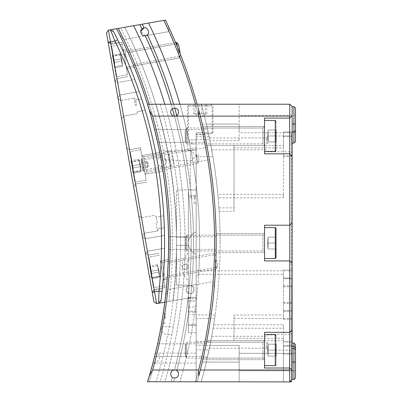 <?xml version="1.0" encoding="UTF-8"?>
<svg xmlns="http://www.w3.org/2000/svg" width="402" height="402" viewBox="0 0 402 402"><rect width="100%" height="100%" fill="white"/><g stroke="black" fill="none" stroke-linecap="round" stroke-linejoin="round"><path stroke-width="0.3" stroke-dasharray="2.01 1.51" d="M203.518 356.514L206.216 343.821L203.518 356.514L154.599 356.514L157.579 343.821L156.132 350.177M206.216 343.821L157.579 343.821L185.885 343.821L185.885 356.514L185.885 343.821L185.211 344.981L185.211 355.353L185.211 344.981L185.211 355.353L185.211 344.981L186.799 342.233L186.799 358.102L186.799 342.233L262.958 342.233L262.958 358.102L262.958 342.233L264.546 340.645L264.546 365.634L264.546 334.695L264.546 368.016L289.777 368.016L289.777 381.9L292.153 379.518L292.153 370.398L289.777 368.016L289.777 260.913L292.153 263.295L292.153 156.192L289.777 153.815L289.777 260.913L264.546 260.913L264.546 225.215L289.777 225.215L264.546 225.215L264.546 260.913L289.777 260.913L264.546 260.913L264.546 225.215L289.777 225.215L292.153 222.834M216.115 249.411L216.115 236.718L216.115 249.411L168.508 249.411L168.508 236.718L168.508 249.411L185.885 249.411L185.885 243.064L185.885 249.411L185.211 248.25L185.211 237.878L185.211 248.25L186.799 250.999L186.799 243.064L186.799 250.999L262.958 250.999L262.958 235.13L262.958 250.999L262.958 235.13L262.958 250.999L264.546 252.587L216.065 252.587L264.546 252.587L262.958 250.999L216.095 250.999L216.155 243.064C216.06 230.783 216.06 230.783 216.155 243.064C216.06 230.783 216.06 230.783 216.155 243.064C216.06 255.345 216.06 255.345 216.155 243.064C216.06 255.345 216.06 255.345 216.155 243.064A515.671 515.671 0 0 0 200.286 116.128L289.777 116.128L289.777 153.815L264.546 153.815L264.546 118.113L289.611 118.113M216.115 236.718L168.508 236.718L185.885 236.718L185.885 243.064L185.885 236.718L185.211 237.878L185.211 243.064L185.211 237.878L186.799 235.13L186.799 243.064L186.799 235.13L262.958 235.13L264.546 233.547L216.065 233.547L264.546 233.547L262.958 235.13L216.095 235.13M206.216 142.308L203.518 129.615L206.216 142.308L157.579 142.308L154.599 129.615L157.579 142.308L185.885 142.308L185.885 135.961L185.885 142.308L185.211 141.147L185.211 130.781L185.211 141.147L186.799 143.896L186.799 135.961L186.799 143.896L262.958 143.896L262.958 128.032L262.958 143.896L262.958 128.032L262.958 143.896L264.546 145.484L264.546 126.444L264.546 151.433L264.546 120.494L264.546 153.815L289.777 153.815L264.546 153.815L264.546 118.113L289.777 118.113L264.546 118.113L264.546 145.484L264.546 126.444L264.546 145.484L206.839 145.484L264.546 145.484L262.958 143.896L206.527 143.896L205.859 140.529M203.518 129.615L154.599 129.615L185.885 129.615L185.885 135.961L185.885 129.615L185.211 130.781L185.211 135.961L185.211 130.781L186.799 128.032L186.799 135.961L186.799 128.032L262.958 128.032L264.546 126.444L202.794 126.444L264.546 126.444L262.958 128.032L203.161 128.032M174.614 370.001A3.965 3.965 0 0 1 176.754 370.629C180.056 371.825 178.192 378.594 174.739 377.93A3.965 3.965 0 0 1 174.614 377.935C179.599 378.212 179.945 370.071 174.614 370.001C169.302 370.056 169.619 378.212 174.614 377.935A3.965 3.965 0 0 1 172.448 377.287A490.681 490.681 0 0 1 171.111 381.9L197.111 381.9L198.744 375.935L198.648 370.001L174.614 370.001A3.965 3.965 0 0 1 176.754 370.629C180.056 371.825 178.192 378.594 174.739 377.93A493.063 493.063 0 0 1 173.594 381.9L179.91 381.9L173.594 381.9A493.063 493.063 0 0 0 174.739 377.93A493.063 493.063 0 0 1 173.594 381.9A493.063 493.063 0 0 0 174.739 377.93A3.965 3.965 0 0 1 172.448 377.287A490.681 490.681 0 0 1 171.111 381.9A490.681 490.681 0 0 0 172.448 377.287C169.192 376.081 171.036 369.368 174.458 370.001A3.965 3.965 0 0 1 174.614 370.001L152.659 370.001L149.298 375.935A468.074 468.074 0 0 0 147.489 104.229L173.594 104.229A493.063 493.063 0 0 1 174.739 108.198A3.965 3.965 0 0 0 174.614 108.198C179.599 107.917 179.945 116.057 174.614 116.128A3.965 3.965 0 0 0 176.754 115.505C180.056 114.309 178.192 107.535 174.739 108.198A3.965 3.965 0 0 0 172.448 108.841C169.192 110.047 171.036 116.761 174.458 116.128A490.681 490.681 0 0 1 174.458 370.001A490.681 490.681 0 0 0 174.458 116.128A3.965 3.965 0 0 0 174.614 116.128C169.302 116.072 169.619 107.917 174.614 108.198A3.965 3.965 0 0 0 172.448 108.841A490.681 490.681 0 0 0 171.111 104.229A490.681 490.681 0 0 1 172.448 108.841A490.681 490.681 0 0 0 171.111 104.229A490.681 490.681 0 0 1 172.448 108.841C169.192 110.047 171.036 116.761 174.458 116.128A490.681 490.681 0 0 1 174.458 370.001A3.965 3.965 0 0 1 174.614 370.001M196.161 134.173L196.161 277.104L198.628 274.29A499.123 499.123 0 0 0 179.91 104.229L195.467 104.229L179.91 104.229A499.123 499.123 0 0 1 179.91 381.9L195.467 381.9L179.91 381.9A499.123 499.123 0 0 0 196.161 301.611L196.161 134.173C203.698 134.328 208.899 133.871 211.753 132.791L212.578 132.791C210.638 133.474 206.543 134.137 200.286 134.776L196.161 134.489M174.458 116.128A3.965 3.965 0 0 0 176.754 115.505A493.063 493.063 0 0 1 176.754 370.629A493.063 493.063 0 0 0 176.754 115.505A493.063 493.063 0 0 1 176.754 370.629A493.063 493.063 0 0 0 176.754 115.505C180.056 114.309 178.192 107.535 174.739 108.198A493.063 493.063 0 0 0 173.594 104.229A493.063 493.063 0 0 1 174.739 108.198A493.063 493.063 0 0 0 173.594 104.229L164.79 104.229A484.621 484.621 0 0 1 164.79 381.9L171.111 381.9A490.681 490.681 0 0 0 172.448 377.287C169.192 376.081 171.036 369.368 174.458 370.001A490.681 490.681 0 0 0 174.458 116.128A490.681 490.681 0 0 1 189.302 285.767A490.681 490.681 0 0 0 145.217 35.748A3.965 3.965 0 0 0 147.368 34.738C150.408 32.984 147.403 26.643 144.117 27.894A3.965 3.965 0 0 0 143.991 27.914C148.851 26.773 150.604 34.728 145.368 35.728L140.725 31.547L145.368 35.728L123.751 39.537L119.404 34.276L118.263 32.004M152.659 116.128L198.648 116.128L198.744 110.193L197.111 104.229L147.489 104.229L149.298 110.193L152.659 116.128A469.657 469.657 0 0 1 152.659 370.001M198.648 116.128A514.088 514.088 0 0 1 198.648 370.001M198.628 274.29L213.618 274.29A514.088 514.088 0 0 0 195.467 104.229L197.111 104.229L195.467 104.229A514.088 514.088 0 0 1 195.467 381.9L197.111 381.9L195.467 381.9A514.088 514.088 0 0 0 209.512 314.972L196.161 314.972M149.152 104.229A469.657 469.657 0 0 1 149.152 381.9L164.79 381.9A484.621 484.621 0 0 0 164.79 104.229L147.489 104.229A468.074 468.074 0 0 1 147.489 381.9L149.152 381.9A469.657 469.657 0 0 0 149.152 104.229A469.657 469.657 0 0 1 166.443 301.882L190.513 297.636A493.063 493.063 0 0 0 190.955 293.53A3.965 3.965 0 0 1 190.829 293.55C195.784 292.963 194.714 284.887 189.453 285.737A3.965 3.965 0 0 1 191.674 285.983C195.126 286.591 194.473 293.581 190.955 293.53A3.965 3.965 0 0 1 188.588 293.294C185.166 292.671 185.819 285.742 189.302 285.767A3.965 3.965 0 0 1 189.453 285.737C184.237 286.716 185.96 294.696 190.829 293.55C195.784 292.963 194.714 284.887 189.453 285.737A3.965 3.965 0 0 1 191.674 285.983A493.063 493.063 0 0 0 147.368 34.738A493.063 493.063 0 0 1 191.674 285.983A493.063 493.063 0 0 0 147.368 34.738M147.655 381.357L147.534 381.749M176.754 115.5A493.063 493.063 0 0 1 191.674 285.983C195.126 286.591 194.473 293.581 190.955 293.53A493.063 493.063 0 0 1 190.513 297.636L181.845 299.163A484.621 484.621 0 0 0 133.625 25.713L116.59 28.718A468.074 468.074 0 0 1 164.805 302.168A468.074 468.074 0 0 0 116.59 28.718A468.074 468.074 0 0 1 164.805 302.168L190.513 297.636A493.063 493.063 0 0 0 190.955 293.53A493.063 493.063 0 0 1 190.513 297.636L164.805 302.168A468.074 468.074 0 0 0 149.298 110.193A468.074 468.074 0 0 1 149.298 375.935M289.777 370.001L200.286 370.001A515.671 515.671 0 0 0 198.744 110.193A515.671 515.671 0 0 1 198.744 375.935M293.917 343.027L293.917 379.518L295.505 377.935L295.505 347.785L293.917 346.197L293.917 362.066L293.917 346.197L292.153 346.197L292.153 348.469L292.153 346.197L283.43 346.197L283.43 381.9L291.36 381.9L291.36 132.791L291.36 278.767L283.43 278.767L283.43 274.29L215.206 274.29A515.671 515.671 0 0 0 197.111 104.229A515.671 515.671 0 0 1 197.111 381.9A515.671 515.671 0 0 0 202.236 362.066L203.412 356.986A515.671 515.671 0 0 0 203.412 129.142L202.236 124.062A515.671 515.671 0 0 0 197.111 104.229L200.286 116.128M179.041 50.979L176.177 43.989L127.997 52.486L133.142 64.466L127.997 52.486L133.142 64.466L127.997 52.486L176.177 43.989L181.036 56.024L133.142 64.466L181.036 56.024L176.177 43.989L181.036 56.024M207.181 147.278L209.382 159.775L207.181 147.278L160.297 155.544L162.503 168.041L160.297 155.544M209.382 159.775L162.503 168.041M216.03 254.471L215.578 267.436L216.03 254.471L168.131 262.913L167.398 275.933L168.131 262.913M215.578 267.436L167.398 275.933M196.734 296.54A499.123 499.123 0 0 0 148.519 23.09L133.625 25.713M144.117 27.894A493.063 493.063 0 0 0 142.298 24.185A493.063 493.063 0 0 1 144.117 27.894A493.063 493.063 0 0 0 142.298 24.185M179.91 104.229A499.123 499.123 0 0 1 196.161 184.518L196.161 296.641L196.161 284.556L167.835 289.551A469.657 469.657 0 0 0 123.751 39.537A469.657 469.657 0 0 1 167.835 289.551L165.554 295.983A468.074 468.074 0 0 0 119.404 34.276A468.074 468.074 0 0 1 165.554 295.983L164.805 302.168L165.554 295.983L167.835 289.551L189.453 285.737C184.237 286.716 185.96 294.696 190.829 293.55A3.965 3.965 0 0 1 188.588 293.294A490.681 490.681 0 0 1 188.071 298.068A490.681 490.681 0 0 0 188.588 293.294A490.681 490.681 0 0 1 188.071 298.068A490.681 490.681 0 0 0 188.588 293.294C185.166 292.671 185.819 285.742 189.302 285.767A490.681 490.681 0 0 0 145.217 35.748A490.681 490.681 0 0 1 189.302 285.767A3.965 3.965 0 0 1 189.453 285.737L213.125 281.566A514.088 514.088 0 0 0 169.041 31.552L145.368 35.728C150.604 34.728 148.851 26.773 143.991 27.914A3.965 3.965 0 0 0 141.971 28.924A490.681 490.681 0 0 0 139.856 24.612A490.681 490.681 0 0 1 141.971 28.924A490.681 490.681 0 0 0 139.856 24.612M141.971 28.924C138.971 30.678 141.956 36.969 145.217 35.748M212.055 293.837A514.088 514.088 0 0 0 163.835 20.386L148.519 23.09M164.79 104.229A484.621 484.621 0 0 1 181.845 299.163L166.443 301.882A469.657 469.657 0 0 0 118.223 28.426M213.125 281.566L214.246 287.395A515.671 515.671 0 0 0 168.096 25.688L169.041 31.552L123.751 39.537L119.404 34.276L116.59 28.718L165.458 20.1L120.68 27.994A472.038 472.038 0 0 1 168.895 301.45L172.981 300.726A476.003 476.003 0 0 0 124.766 27.276A476.003 476.003 0 0 1 172.981 300.726A476.003 476.003 0 0 0 124.766 27.276L120.68 27.994M214.246 287.395L213.839 291.872M213.678 293.55A515.671 515.671 0 0 0 165.458 20.1M165.644 20.487L167.111 23.577M166.182 21.618L168.096 25.688A515.671 515.671 0 0 1 204.226 132.791L202.598 132.791L204.226 132.791A515.671 515.671 0 0 0 197.111 104.229A515.671 515.671 0 0 1 215.07 276.496L213.618 274.29M158.041 165.408L157.011 159.544L160.554 156.906L164.825 158.167L166.327 160.926L165.855 164.026L162.277 166.674L158.041 165.408A464.104 464.104 0 0 1 160.715 302.892L172.981 300.726L158.659 303.254L161.076 300.053L162.061 291.43A464.104 464.104 0 0 0 117.68 39.748L113.806 31.984A464.104 464.104 0 0 1 161.076 300.053L158.659 303.254L161.076 300.053A464.104 464.104 0 0 0 117.68 39.748L114.922 41.094A461.034 461.034 0 0 1 159.006 291.108L158.659 303.254L161.076 300.053M130.193 167.297L126.746 147.765L130.193 167.297M119.856 108.701L118.067 98.54L119.856 108.701M122.203 108.284L123.58 116.098L122.203 108.284M140.524 225.894L138.73 215.733L140.524 225.894M142.866 225.477L144.243 233.291L142.866 225.477M150.856 284.49L149.338 275.893L150.856 284.49M153.197 284.078L152.097 277.827L153.197 284.078M143.966 245.426L142.454 236.828L143.966 245.426M146.313 245.009L147.413 251.26L146.313 245.009M116.414 89.169L114.897 80.571L116.414 89.169M118.756 88.752L119.861 95.003L118.756 88.752M109.525 50.104L108.012 41.506L109.525 50.104M111.872 49.687L110.766 43.436L111.872 49.687M111.59 61.823L115.037 81.355L111.59 61.823M113.937 61.411L110.907 44.22L113.937 61.411M132.534 166.88L135.564 184.071L132.534 166.88M148.79 272.772L153.886 301.676L156.644 303.611L108.424 30.155L106.495 32.914L148.79 272.772M151.132 272.355L154.162 289.546L151.132 272.355M136.66 105.736L135.625 99.877L136.66 105.736M143.434 104.54C141.082 97.173 141.082 97.173 143.434 104.54C141.082 97.173 141.082 97.173 143.434 104.54C141.082 97.173 141.082 97.173 143.434 104.54C141.082 97.173 141.082 97.173 143.434 104.54C145.695 111.927 145.695 111.927 143.434 104.54C145.695 111.927 145.695 111.927 143.434 104.54C145.695 111.927 145.695 111.927 143.434 104.54C145.695 111.927 145.695 111.927 143.434 104.54M157.323 222.929L156.288 217.07L157.323 222.929M164.096 221.738C163.699 214.02 163.699 214.02 164.096 221.738C163.699 214.02 163.699 214.02 164.096 221.738C163.699 214.02 163.699 214.02 164.096 221.738C163.699 214.02 163.699 214.02 164.096 221.738C164.408 229.467 164.408 229.467 164.096 221.738C164.408 229.467 164.408 229.467 164.096 221.738C164.408 229.467 164.408 229.467 164.096 221.738C164.408 229.467 164.408 229.467 164.096 221.738M135.484 105.942L134.107 98.128L135.484 105.942M156.147 223.135L157.524 230.949L156.147 223.135M162.921 282.36C163.584 273.968 163.584 273.968 162.921 282.36C163.584 273.968 163.584 273.968 162.921 282.36C163.584 273.968 163.584 273.968 162.921 282.36C163.584 273.968 163.584 273.968 162.921 282.36C162.157 290.772 162.157 290.772 162.921 282.36C162.157 290.772 162.157 290.772 162.921 282.36C162.157 290.772 162.157 290.772 162.921 282.36M164.569 239.13L164.524 235.356L145.207 238.763L142.454 236.828L145.207 238.763L164.524 235.356M164.584 241.788C164.559 250.094 164.559 250.094 164.584 241.788C164.513 233.502 164.513 233.502 164.584 241.788C164.513 233.507 164.513 233.507 164.584 241.788C164.513 233.507 164.513 233.507 164.584 241.788C164.559 250.089 164.559 250.089 164.584 241.788C164.559 250.089 164.559 250.089 164.584 241.788L164.584 244.24M137.032 85.531C139.801 93.344 139.801 93.344 137.032 85.531C139.801 93.339 139.801 93.339 137.032 85.531C139.801 93.339 139.801 93.339 137.032 85.531C134.167 77.742 134.167 77.742 137.032 85.531C134.167 77.742 134.167 77.742 137.032 85.531C134.167 77.737 134.167 77.737 137.032 85.531L136.193 83.229M135.142 80.39L134.801 79.48L117.655 82.505L114.897 80.571L117.655 82.505L134.801 79.48M121.59 47.974C117.997 40.331 117.997 40.331 121.59 47.974C117.997 40.331 117.997 40.331 121.59 47.974C117.997 40.331 117.997 40.331 121.59 47.974C117.997 40.331 117.997 40.331 121.59 47.974C125.087 55.637 125.087 55.637 121.59 47.974C125.087 55.637 125.087 55.637 121.59 47.974C125.087 55.637 125.087 55.637 121.59 47.974C125.087 55.637 125.087 55.637 121.59 47.974M124.876 59.481L121.841 42.29L124.876 59.481M130.615 58.466C125.545 46.933 125.545 46.933 130.615 58.466C125.545 46.933 125.545 46.933 130.615 58.466C125.545 46.933 125.545 46.933 130.615 58.466C125.545 46.933 125.545 46.933 130.615 58.466C135.464 70.043 135.464 70.043 130.615 58.466C135.464 70.043 135.464 70.043 130.615 58.466C135.464 70.043 135.464 70.043 130.615 58.466C135.464 70.043 135.464 70.043 130.615 58.466M143.474 164.956L140.444 147.765L143.474 164.956M161.443 161.785C159.207 149.705 159.207 149.705 161.443 161.785C159.207 149.705 159.207 149.705 161.443 161.785C159.207 149.705 159.207 149.705 161.443 161.785C159.207 149.705 159.207 149.705 161.443 161.785C163.473 173.9 163.473 173.9 161.443 161.785C163.473 173.9 163.473 173.9 161.443 161.785C163.473 173.9 163.473 173.9 161.443 161.785C163.473 173.9 163.473 173.9 161.443 161.785M162.071 270.425L165.101 287.616L162.071 270.425M167.81 269.415C168.408 256.883 168.408 256.883 167.81 269.415C168.408 256.883 168.408 256.883 167.81 269.415C168.408 256.883 168.408 256.883 167.81 269.415C168.408 256.883 168.408 256.883 167.81 269.415C166.991 281.988 166.991 281.988 167.81 269.415C166.991 281.988 166.991 281.988 167.81 269.415C166.991 281.988 166.991 281.988 167.81 269.415C166.991 281.988 166.991 281.988 167.81 269.415M168.895 301.45L160.715 302.892A464.104 464.104 0 0 0 112.5 29.436A464.104 464.104 0 0 1 157.011 159.544M108.148 42.29L110.907 44.22L121.841 42.29L110.907 44.22L108.148 42.29L114.922 41.094L110.439 29.803L113.806 31.984L110.439 29.803L124.766 27.276M164.805 302.168A468.074 468.074 0 0 0 116.59 28.718A468.074 468.074 0 0 1 164.805 302.168L172.981 300.726M137.926 88.038L139.012 91.128M164.564 247.848L164.559 248.24L147.413 251.26L145.484 254.019L147.413 251.26L164.559 248.24M162.493 287.103L162.318 288.912L154.303 290.324L152.368 293.083L154.303 290.324L162.318 288.912M110.439 29.803L113.806 31.984M152.232 292.304L154.162 289.546L165.101 287.616L154.162 289.546L152.232 292.304L159.006 291.108L162.061 291.43M150.333 270.099L153.293 286.877L150.333 270.099M216.618 259.963L217.663 265.893L216.618 259.963M214.975 259.803L216.577 268.873L214.975 259.803M162.338 271.938L160.418 261.054L162.338 271.938M161.639 267.978L164.755 285.661L161.639 267.978M150.549 271.34L151.855 278.747L149.629 266.104L151.855 278.747L149.629 266.104L150.549 271.34L158.363 269.958L159.669 277.37L157.438 264.727L158.363 269.958L150.549 271.34M157.438 264.727L149.629 266.104L157.438 264.727L159.478 276.28L151.665 277.656L159.478 276.28L159.669 277.37L151.855 278.747L159.669 277.37L158.745 272.134L150.931 273.511L158.745 272.134L157.634 265.812L149.82 267.194L157.634 265.812L157.438 264.727L159.076 270.958L157.634 265.812L159.076 270.958L158.745 272.134L159.076 270.958L159.669 277.37L159.076 270.958L159.478 276.28L159.076 270.958L158.363 269.958L159.076 270.958L157.438 264.727M131.735 164.624L134.69 181.408L131.735 164.624M198.02 154.489L199.065 160.418L198.02 154.489M196.377 154.328L197.98 163.398L196.377 154.328M143.74 166.463L141.821 155.579L143.74 166.463M143.042 162.503L146.157 180.186L143.042 162.503M131.951 165.865L133.258 173.272L131.027 160.629L133.258 173.272L131.027 160.629L131.951 165.865L139.765 164.488L141.072 171.895L138.841 159.252L139.765 164.488L131.951 165.865M138.841 159.252L131.027 160.629L138.841 159.252L140.881 170.805L133.067 172.182L140.881 170.805L141.072 171.895L133.258 173.272L141.072 171.895L140.147 166.659L132.333 168.041L140.147 166.659L139.032 160.343L131.223 161.72L139.032 160.343L138.841 159.252L140.479 165.483L139.032 160.343L140.479 165.483L140.147 166.659L140.479 165.483L141.072 171.895L140.479 165.483L140.881 170.805L140.479 165.483L139.765 164.488L140.479 165.483L138.841 159.252M113.138 59.149L116.093 75.933L113.138 59.149M177.473 47.114L179.377 57.923L180.463 54.943L179.377 57.923L176.624 42.3L179.377 57.923L176.624 42.3L178.664 44.728L180.342 54.25M125.143 60.988L123.223 50.104L125.143 60.988M124.444 57.029L127.56 74.717L124.444 57.029M113.354 60.39L114.66 67.797L112.429 55.154L114.66 67.797L112.429 55.154L113.354 60.39L121.168 59.014L122.474 66.42L120.243 53.778L121.168 59.014L113.354 60.39M120.243 53.778L112.429 55.154L120.243 53.778L122.283 65.33L114.469 66.712L122.283 65.33L122.474 66.42L114.66 67.797L122.474 66.42L121.55 61.184L113.736 62.566L121.55 61.184L120.434 54.868L112.625 56.245L120.434 54.868L120.243 53.778L121.881 60.009L120.434 54.868L121.881 60.009L121.55 61.184L121.881 60.009L122.474 66.42L121.881 60.009L122.283 65.33L121.881 60.009L121.168 59.014L121.881 60.009L120.243 53.778M276.048 141.906L268.119 141.906L267.586 135.961L268.119 135.961L268.119 141.906L267.586 135.961L268.119 130.022L267.586 135.961L268.119 135.961L267.586 135.961L268.119 141.906L267.586 135.961L268.119 130.022L267.586 135.961L276.048 135.961L276.048 150.639L276.048 121.288L276.048 141.906L276.048 130.022L276.048 141.906L276.048 130.022L268.119 130.022L268.119 135.961L276.048 135.961L268.119 135.961L268.119 130.022L276.048 130.022L268.119 130.022L268.119 141.906L268.119 135.961L276.048 135.961L276.048 141.906L268.119 141.906L276.048 141.906L268.119 141.906L268.119 130.022L276.048 130.022M276.048 243.064L276.048 257.742L276.048 228.386L276.048 249.009L276.048 228.386L275.259 227.597L275.259 258.536L275.259 227.597L275.259 258.536L276.048 257.742L276.048 237.12L276.048 243.064L268.119 243.064L268.119 237.12L268.119 243.064L276.048 243.064L268.119 243.064L268.119 249.009L268.119 237.12L276.048 237.12L268.119 237.12L268.119 243.064L276.048 243.064M268.119 249.009L276.048 249.009L268.119 249.009L268.119 243.064L268.119 249.009L276.048 249.009L268.119 249.009L267.586 243.064L268.119 237.12L276.048 237.12L268.119 237.12L267.586 243.064L268.119 243.064L267.586 243.064L268.119 249.009L267.586 243.064L268.119 237.12L267.586 243.064L268.119 243.064L267.586 243.064L268.119 249.009M276.048 356.112L268.119 356.112L267.586 350.167L268.119 350.167L268.119 356.112L267.586 350.167L268.119 344.223L267.586 350.167L268.119 350.167L267.586 350.167L268.119 356.112L267.586 350.167L268.119 344.223L267.586 350.167L276.048 350.167L276.048 364.845L276.048 335.489L276.048 356.112L276.048 344.223L276.048 356.112L276.048 344.223L268.119 344.223L268.119 350.167L276.048 350.167L268.119 350.167L268.119 344.223L276.048 344.223L268.119 344.223L268.119 356.112L268.119 350.167L276.048 350.167L276.048 356.112L268.119 356.112L276.048 356.112L268.119 356.112L268.119 344.223L276.048 344.223M146.916 161.649L147.916 167.302L146.916 161.649M140.986 159.986L142.866 170.644L140.986 159.986M141.68 159.026L143.851 171.332L141.68 159.026M168.971 154.217L171.136 166.518L168.971 154.217M172.629 156.69L173.714 162.845L172.629 156.69M142.057 166.071L141.373 162.192L142.444 168.267L142.057 166.071L147.529 165.111M147.916 167.302L142.444 168.267M147.765 166.458L142.298 167.423M147.227 163.423L141.76 164.383M146.841 161.227L141.373 162.192M146.991 162.071L141.524 163.036M204.276 113.751L193.754 113.751L204.276 113.751M210.095 104.229L189.98 104.229L210.095 104.229M211.613 105.826L188.387 105.826L211.613 105.826M196.161 139.931L188.387 139.931L196.161 139.931L196.161 143.896L196.161 139.931M164.584 318.484L164.584 314.49L164.584 318.484M165.172 318.434L165.172 313.475L165.172 318.434M167.885 268.109L168.197 261.29L162.257 262.34L165.011 277.963L162.257 262.34L165.011 277.963L162.257 262.34L160.418 261.054L168.257 259.672L160.418 261.054L162.257 262.34L213.819 253.245L215.859 255.677M217.663 265.893L216.577 268.873L165.011 277.963L167.282 277.566L167.734 270.727M161.217 160.529L159.996 153.986L143.66 156.865L146.413 172.493L143.66 156.865L146.413 172.493L143.66 156.865L141.821 155.579L159.694 152.428L141.821 155.579L143.66 156.865L195.221 147.775L197.261 150.202M199.065 160.418L197.98 163.398L146.413 172.493L162.755 169.609L161.664 163.041M187.99 266.868C186.734 271.325 182.588 269.963 182.438 266.868A2.779 2.779 0 0 0 185.211 269.642A2.779 2.779 0 0 0 187.99 266.868A2.779 2.779 0 0 0 185.211 264.089A2.779 2.779 0 0 0 182.438 266.868C182.598 263.767 186.724 262.406 187.99 266.868M188.387 237.512L176.488 237.512L176.488 245.446L188.387 245.446L188.387 195.462L188.387 196.653L196.161 196.653L188.387 196.653L188.387 253.034A18.246 18.246 0 0 0 188.387 280.696L188.387 298.601L188.387 297.41L196.161 297.41L196.161 300.977L196.161 297.41L188.387 297.41L188.387 285.113L188.387 332.71L188.387 285.113L176.488 285.113L176.488 189.91L188.387 189.91L188.387 197.844L196.161 197.844L196.161 381.9L196.161 139.594L196.161 189.91L196.161 150.242L187.593 150.242L196.161 150.242L196.161 189.91L188.387 189.91L188.387 195.462L196.161 195.462L196.161 231.904A11.899 11.899 0 0 0 188.387 243.064A11.899 11.899 0 0 1 196.161 231.904L196.161 297.41L196.161 195.462L188.387 195.462L188.387 245.446L188.387 197.844M188.387 259.813A13.834 13.834 0 0 0 188.387 273.918M203.688 355.755L203.161 358.102L262.958 358.102L262.958 350.167L262.958 358.102L186.799 358.102L185.211 355.353L185.885 356.514L154.599 356.514M292.153 342.233L292.153 131.997L292.153 379.518L292.153 342.233L292.153 350.961L292.153 342.233L283.43 342.233L283.43 346.197L292.153 346.197M291.36 342.233L291.36 350.167L291.36 342.233M292.153 143.896L292.153 152.624L292.153 143.896M291.36 143.896L291.36 135.961L291.36 143.896M176.488 229.306A476.003 476.003 0 0 0 155.986 104.229L147.69 104.229A468.074 468.074 0 0 1 155.624 353.142C158.323 353.051 159.619 354.705 159.509 358.102C158.021 361.453 155.886 363.106 153.112 363.056A468.074 468.074 0 0 1 147.69 381.9A468.074 468.074 0 0 0 147.69 104.229L160.132 104.229A479.973 479.973 0 0 1 173.307 326.715L171.835 334.65A479.973 479.973 0 0 1 160.132 381.9L201.231 381.9A519.64 519.64 0 0 0 206.311 362.066A519.64 519.64 0 0 1 201.231 381.9A519.64 519.64 0 0 0 209.025 349.881L196.161 349.881M173.307 159.413L161.217 159.413C161.338 153.991 163.529 151.343 167.79 151.484L171.835 151.484L173.307 159.413A479.973 479.973 0 0 1 171.835 334.65L167.79 334.65C163.534 334.786 161.343 332.142 161.217 326.715L173.307 326.715M292.153 156.192L289.777 153.815L292.153 156.192L292.153 115.736L289.777 118.113L292.153 115.736L292.153 106.61L289.777 104.229L289.777 116.128M289.611 368.016L264.546 368.016L264.546 332.318L264.546 368.016L289.777 368.016L292.153 370.398L292.153 263.295L289.777 260.913L292.153 263.295M266.531 342.233L266.531 348.182L266.531 342.233M210.568 342.233C212.02 334.575 212.02 334.575 210.568 342.233C212.02 334.575 212.02 334.575 210.568 342.233C209.045 349.886 209.045 349.886 210.568 342.233C209.045 349.886 209.045 349.886 210.568 342.233M266.531 143.896L266.531 137.946L266.531 143.896M210.568 143.896C209.04 136.238 209.04 136.238 210.568 143.896C209.04 136.238 209.04 136.238 210.568 143.896C212.02 151.554 212.02 151.554 210.568 143.896C212.02 151.554 212.02 151.554 210.568 143.896M267.722 342.233L267.722 350.167L267.722 342.233M267.722 143.896L267.722 135.961L267.722 143.896M216.11 236.331L216.155 243.064C216.06 230.783 216.06 230.783 216.155 243.064A515.671 515.671 0 0 1 200.286 370.001L197.111 381.9A515.671 515.671 0 0 0 202.236 362.066L239.16 362.066L206.311 362.066L239.16 362.066L239.16 370.795L239.16 345.408L239.16 362.066L202.236 362.066L203.412 356.986L207.477 356.986A519.64 519.64 0 0 0 220.12 243.064A519.64 519.64 0 0 1 213.653 324.781L213.095 328.238A519.64 519.64 0 0 1 201.231 381.9L239.16 381.9L239.16 345.408L239.16 381.9L197.111 381.9A515.671 515.671 0 0 0 211.422 312.766L211.115 314.972L215.12 314.972L214.628 318.434A519.64 519.64 0 0 1 210.723 341.439L206.311 362.066C210.407 343.856 211.251 339.147 207.477 356.986L209.025 349.881M196.161 184.518L196.161 132.791L208.286 132.791L209.13 136.755A519.64 519.64 0 0 1 218.929 207.874L219.15 211.331A519.64 519.64 0 0 0 201.231 104.229L239.16 104.229L239.16 140.725L239.16 104.229L160.132 104.229M295.505 141.519L295.505 108.198L295.505 130.409L295.505 108.198L293.917 106.61L292.153 106.61L292.153 131.997L293.917 131.997L293.917 106.61L292.153 106.61L292.153 143.102L292.153 124.062L292.153 131.957L283.43 131.997L292.153 131.997L283.43 131.997L283.43 147.866L283.43 145.484L234.019 145.484L234.019 211.331L234.019 147.866L283.43 147.866M206.286 343.469L204.909 350.167C207.407 337.916 207.407 337.916 204.909 350.167C207.407 337.916 207.407 337.916 204.909 350.167C202.206 362.413 202.206 362.413 204.909 350.167C202.206 362.413 202.206 362.413 204.909 350.167L206.432 342.72M203.442 129.268L204.909 135.961C202.206 123.715 202.206 123.715 204.909 135.961C202.206 123.715 202.206 123.715 204.909 135.961C207.407 148.212 207.407 148.212 204.909 135.961C207.407 148.212 207.407 148.212 204.909 135.961L203.327 128.761M162.644 318.434C163.654 312.052 163.654 312.052 162.644 318.434C163.654 312.052 163.654 312.052 162.644 318.434C161.574 324.816 161.574 324.816 162.644 318.434C161.574 324.816 161.574 324.816 162.644 318.434M190.417 155.795L190.367 152.82L191.201 150.84L195.965 155.795L191.196 160.755L190.367 158.77L190.417 155.795M160.544 155.795C159.303 149.418 159.303 149.418 160.544 155.795C159.303 149.418 159.303 149.418 160.544 155.795C161.725 162.177 161.725 162.177 160.544 155.795C161.725 162.177 161.725 162.177 160.544 155.795M160.132 381.9L155.986 381.9A476.003 476.003 0 0 0 176.488 256.828M196.161 353.142L155.624 353.142L153.112 363.056L196.161 363.056L196.161 353.142L196.161 363.056M190.367 150.242L196.161 150.242L190.367 150.242L190.367 152.82M190.367 189.91L196.161 189.91L190.367 189.91L190.367 158.77M200.286 104.229L187.593 104.229L200.286 104.229M292.153 329.936L289.777 332.318L292.153 329.936L289.777 332.318L264.546 332.318L289.777 332.318L264.546 332.318L264.546 359.684L264.546 340.645L206.839 340.645L264.546 340.645L262.958 342.233L206.527 342.233M188.387 314.47L188.387 332.71L196.161 332.71L196.161 312.088L196.161 324.781L188.387 324.781L188.387 332.71L196.161 332.71L196.161 324.781L188.387 324.781L188.387 298.601L188.387 314.47L196.161 314.47L196.161 324.781L196.161 300.977L188.387 300.977L196.161 300.977L188.387 300.977L196.161 300.977L196.161 307.012L188.387 307.012M196.161 314.47L196.161 307.012M196.161 197.844L196.161 189.91L176.488 189.91L176.488 237.512M211.753 132.791L212.578 132.791M196.161 332.71L188.387 332.71L196.161 332.71M196.161 277.104L196.161 301.611M202.236 124.062L239.16 124.062L239.16 132.791L239.16 124.062L206.311 124.062A519.64 519.64 0 0 0 201.231 104.229A519.64 519.64 0 0 1 208.286 132.791L196.161 132.791L202.598 132.791L196.161 132.791L196.161 284.556M215.12 314.972A519.64 519.64 0 0 1 207.477 356.986L203.412 356.986A515.671 515.671 0 0 0 211.115 314.972M211.422 312.766L209.512 314.972M283.43 274.29L283.43 270.038L283.43 277.973L292.153 277.973L283.43 277.973L283.43 311.294L292.153 311.294L283.43 311.294L283.43 319.228L283.43 314.972L234.019 314.972L234.019 340.645L234.019 314.972M176.488 245.446L176.488 285.113L188.387 285.113L188.387 245.446L176.488 245.446M283.43 342.233L283.43 381.9L289.777 381.9L155.986 381.9M234.019 145.484L234.019 147.866M292.153 362.066L292.153 379.518L289.777 381.9L283.43 381.9L289.777 381.9L292.153 379.518L292.153 343.027L292.153 379.518L292.153 348.469L292.153 362.066L293.917 362.066L293.917 379.518L292.153 379.518L293.917 379.518L293.917 362.066L292.153 362.066L295.505 362.066L295.505 344.614M207.477 356.986L209.944 345.408L196.161 345.408L239.16 345.408L209.944 345.408M196.161 139.594L209.713 139.594L212.874 156.589A519.64 519.64 0 0 1 217.834 194.387L283.43 194.387L283.43 197.844L218.15 197.844A519.64 519.64 0 0 1 220.12 243.064A519.64 519.64 0 0 0 207.477 129.142C211.261 147.031 210.392 142.218 206.311 124.062M239.16 140.725L209.944 140.725L207.477 129.142L203.412 129.142M209.713 139.594A519.64 519.64 0 0 0 201.231 104.229L155.986 104.229M218.15 197.844L217.834 194.387M289.777 104.229L197.111 104.229M283.43 197.844L283.43 131.997L292.153 131.997M283.43 328.238L283.43 381.9L283.43 324.781L283.43 328.238L213.095 328.238M283.43 340.645L234.019 340.645M218.929 207.874L234.019 207.874M283.43 194.387L283.43 145.484M293.917 379.518L295.505 377.935L293.917 379.518L292.153 379.518M295.505 347.785L295.505 362.066L293.917 362.066L295.505 362.066M292.153 106.61L293.917 106.61L295.505 108.198L293.917 106.61L293.917 143.102M293.917 106.61L293.917 131.997L295.505 130.409M283.43 286.701L291.36 286.701L291.36 278.767L283.43 278.767L283.43 314.972M167.79 334.65L171.835 334.65M167.79 151.484L171.835 151.484M291.36 286.701L291.36 380.312M283.43 310.5L291.36 310.5L283.43 310.5M283.43 345.408L291.36 345.408L283.43 345.408M283.43 132.791L291.36 132.791L283.43 132.791M173.594 104.229A493.063 493.063 0 0 1 174.739 108.198M171.111 104.229A490.681 490.681 0 0 1 172.448 108.841M168.096 25.688L169.041 31.552A514.088 514.088 0 0 1 202.598 132.791A514.088 514.088 0 0 0 195.467 104.229M188.387 298.601L196.161 298.601L188.387 298.601M196.161 254.225A11.899 11.899 0 0 1 188.387 243.064A11.899 11.899 0 0 0 196.161 254.225M196.161 203.397L194.337 203.397L196.161 203.397M188.387 253.034L188.387 280.696M196.161 143.896L192.352 143.896L196.161 143.896M195.196 104.229L206.819 104.229L193.754 104.229L195.196 104.229L195.196 113.751M193.754 113.751L193.754 104.229M198.844 113.751L198.844 104.229M205.372 113.751L205.372 104.229M206.819 113.751L206.819 104.229M201.729 113.751L201.729 104.229M204.909 135.961C207.407 148.212 207.407 148.212 204.909 135.961C207.005 146.172 207.005 146.172 204.909 135.961C202.673 125.761 202.673 125.761 204.909 135.961C202.673 125.761 202.673 125.761 204.909 135.961L206.281 142.655M216.155 243.064C216.085 253.3 216.085 253.3 216.155 243.064C216.085 253.3 216.085 253.3 216.155 243.064C216.085 232.828 216.085 232.828 216.155 243.064C216.085 232.828 216.085 232.828 216.155 243.064L216.11 249.793M203.241 357.735L204.909 350.167C207.005 339.961 207.005 339.961 204.909 350.167C207.005 339.961 207.005 339.961 204.909 350.167C202.673 360.373 202.673 360.373 204.909 350.167L204.196 353.474M264.546 350.167L264.546 359.684L264.546 350.167M204.909 350.167L203.442 356.855M188.387 318.434L188.387 311.294L188.387 318.434M196.161 318.434L196.161 311.294L196.161 325.575L196.161 318.434L214.628 318.434M151.956 274.737L148.835 257.054L151.956 274.737M133.358 169.267L130.238 151.579L133.358 169.267M114.761 63.792L111.64 46.104L114.761 63.792M126.66 60.461L125.057 51.391L126.66 60.461M264.546 120.494L275.259 120.494L275.259 151.433L275.259 120.494L275.259 151.433L276.048 150.639M264.546 334.695L275.259 334.695L275.259 365.634L275.259 334.695L275.259 365.634L276.048 364.845M196.161 270.832L291.36 270.832M219.15 211.331L234.019 211.331M283.43 135.961L292.153 135.961M292.153 270.038L283.43 270.038M283.43 319.228L292.153 319.228M283.43 338.268L234.019 338.268M292.153 155.795L283.43 155.795M213.653 324.781L283.43 324.781M283.43 354.132L292.153 354.132M283.43 285.907L292.153 285.907M292.153 303.359L283.43 303.359M292.153 348.469L293.917 348.469L295.505 349.599M295.505 124.062L292.153 124.062M283.43 302.565L291.36 302.565M234.019 318.434L291.36 318.434M283.43 341.439L291.36 341.439M283.43 353.338L291.36 353.338M196.161 156.589L212.874 156.589M283.43 156.589L291.36 156.589M283.43 136.755L291.36 136.755M196.161 341.439L210.723 341.439M196.161 136.755L209.13 136.755M188.387 324.781L196.161 324.781L188.387 324.781M160.554 156.906L129.328 162.413M120.826 100.475L118.067 98.54L120.826 100.475L134.107 98.128L120.826 100.475M141.489 217.668L138.73 215.733L141.489 217.668L154.77 215.326L141.489 217.668M152.097 277.827L149.338 275.893L152.097 277.827L163.428 275.827L152.097 277.827M110.766 43.436L108.012 41.506L110.766 43.436L118.781 42.024L110.766 43.436M129.504 149.695L126.746 147.765L129.504 149.695L140.444 147.765L129.504 149.695M148.102 255.169L145.343 253.24L148.102 255.169L159.041 253.24L148.102 255.169M141.605 98.822L135.625 99.877L134.107 98.128L135.625 99.877L141.605 98.822M163.78 215.748L156.288 217.07L154.77 215.326L156.288 217.07L163.78 215.748M126.655 49.496L123.223 50.104L126.655 49.496M134.368 67.471L126.529 68.853L134.368 67.471M127.906 76.666L116.967 78.596L115.037 81.355L116.967 78.596L127.906 76.666M163.001 171.177L145.127 174.327L163.001 171.177M146.504 182.141L135.564 184.071L133.635 186.829L135.564 184.071L146.504 182.141M167.157 279.199L163.725 279.802L167.157 279.199M139.172 91.596L119.861 95.003L117.932 97.761L119.861 95.003L139.172 91.596M124.303 53.943L112.972 55.938L111.042 58.697L112.972 55.938L124.303 53.943M137.69 111.595L136.861 113.756L123.58 116.098L121.65 118.856L123.58 116.098L136.861 113.756L137.69 111.595L145.182 110.274L137.69 111.595M158.353 228.788L157.524 230.949L144.243 233.291L142.313 236.049L144.243 233.291L157.524 230.949L158.353 228.788L164.333 227.738L158.353 228.788M162.277 166.674L131.052 172.177M154.207 287.52L153.293 286.877L154.207 287.52L164.755 285.661L154.207 287.52M159.383 255.195L148.835 257.054L148.192 257.973L148.835 257.054L159.383 255.195M165.011 277.963L163.725 279.802L165.011 277.963M135.61 182.051L134.69 181.408L135.61 182.051L146.157 180.186L135.61 182.051M140.785 149.72L130.238 151.579L129.595 152.499L130.238 151.579L140.785 149.72M146.413 172.493L145.127 174.327L146.413 172.493M117.012 76.576L116.093 75.933L117.012 76.576L127.56 74.717L117.012 76.576M175.548 42.486L125.057 51.391L123.223 50.104L125.057 51.391L176.624 42.3M179.377 57.923L127.816 67.018L126.529 68.853L127.816 67.018L179.377 57.923M122.188 44.245L111.64 46.104L110.997 47.024L111.64 46.104L122.188 44.245M264.546 151.433L275.259 151.433M275.259 120.494L276.048 121.288M264.546 258.536L275.259 258.536M264.546 227.597L275.259 227.597M264.546 365.634L275.259 365.634M262.958 358.102L264.546 359.684L202.794 359.684L264.546 359.684L262.958 358.102M275.259 334.695L276.048 335.489M147.856 166.981L148.946 163.986L146.901 161.549M142.866 170.644L143.851 171.332L171.136 166.518L173.714 162.845M172.609 156.594L168.935 154.021L141.645 158.83L140.956 159.815M206.231 113.751L200.286 117.183L194.342 113.751M210.593 104.229L212.186 105.826L212.186 132.791M164.584 322.374L165.172 323.389L161.81 323.389M211.693 336.283L266.531 336.283L267.722 334.298L291.36 334.298L292.153 333.504M209.377 137.946L266.531 137.946L267.722 135.961L291.36 135.961L292.153 135.172M295.505 353.338L239.16 353.338L295.505 353.338M295.505 115.339L239.16 115.339M163.423 313.475L165.172 313.475L164.584 314.49M159.574 150.84L191.201 150.84M187.593 150.242L187.593 104.229M212.98 132.791L212.98 104.229M161.458 160.755L191.196 160.755M295.505 370.795L239.16 370.795L295.505 370.795M295.505 132.791L239.16 132.791M211.693 149.845L266.531 149.845L267.722 151.83L291.36 151.83L292.153 152.624M209.377 348.182L266.531 348.182L267.722 350.167L291.36 350.167L292.153 350.961M194.337 203.397L194.337 195.462M192.352 143.896L188.387 139.931L188.387 105.826L189.98 104.229M196.161 311.294L188.387 311.294M188.387 312.088L196.161 312.088M196.161 325.575L188.387 325.575"/><path stroke-width="0.6" d="M154.599 356.514L156.132 350.177M152.659 370.001L174.614 370.001C169.302 370.056 169.619 378.212 174.614 377.935C179.599 378.212 179.945 370.071 174.614 370.001L198.648 370.001L198.744 375.935L200.286 370.001A515.671 515.671 0 0 0 200.286 116.128L198.744 110.193L198.648 116.128L174.614 116.128C169.302 116.072 169.619 107.917 174.614 108.198C179.599 107.917 179.945 116.057 174.614 116.128L152.659 116.128A469.657 469.657 0 0 1 152.659 370.001L149.298 375.935A468.074 468.074 0 0 1 147.489 381.9L147.655 381.357M147.534 381.749L291.36 381.9L291.36 380.312M118.263 32.004L116.59 28.718A468.074 468.074 0 0 1 149.298 110.193L147.489 104.229L289.777 104.229L289.777 116.128L200.286 116.128M213.839 291.872L213.678 293.55M165.644 20.487L166.182 21.618M140.725 31.547L143.991 27.914A3.965 3.965 0 0 0 141.971 28.924C138.971 30.678 141.956 36.969 145.217 35.748A3.965 3.965 0 0 0 147.368 34.738C150.408 32.984 147.403 26.643 144.117 27.894A3.965 3.965 0 0 0 143.991 27.914L140.725 31.547M164.584 241.788L164.569 239.13M136.193 83.229L135.142 80.39M164.86 301.736L164.805 302.168L158.659 303.254L159.006 291.108A461.034 461.034 0 0 0 114.922 41.094L110.439 29.803L108.424 30.155L142.298 24.185A493.063 493.063 0 0 1 144.117 27.894M158.659 303.254L156.644 303.611L158.659 303.254L161.076 300.053L158.659 303.254M161.076 300.053L162.061 291.43A464.104 464.104 0 0 0 117.68 39.748L113.806 31.984A464.104 464.104 0 0 1 117.68 39.748L114.922 41.094L110.495 41.878L156.644 303.611L153.886 301.676L152.232 292.304L106.495 32.914L108.424 30.155L110.495 41.878L108.148 42.29M124.092 53.471L124.303 53.943M137.032 85.531L137.926 88.038M139.012 91.128L139.172 91.596M164.584 244.24L164.564 247.848M164.559 248.24L164.564 247.743M162.921 282.36L162.493 287.103M162.318 288.912L162.368 288.4M113.806 31.984L110.439 29.803M162.061 291.43L159.006 291.108L152.232 292.304M180.342 54.25L178.664 44.728L176.624 42.3L175.548 42.486M177.473 47.114L176.624 42.3M276.048 130.022L276.048 141.906M276.048 243.064L276.048 257.742L275.259 258.536L275.259 227.597L276.048 228.386L276.048 243.064M276.048 344.223L276.048 356.112M154.599 129.615L157.579 142.308L154.599 129.615M168.508 236.718L168.508 249.411L168.508 236.718M293.917 106.61L295.505 108.198L295.505 141.519L293.917 143.102L293.917 106.61L292.153 106.61L292.153 379.518L289.777 381.9L289.611 368.016L264.546 368.016L264.546 332.318L289.777 332.318L289.777 260.913L264.546 260.913L264.546 225.215L289.777 225.215L289.777 153.815L264.546 153.815L264.546 118.113L289.611 118.113L289.777 116.128M198.744 375.935A515.671 515.671 0 0 0 200.286 370.001L289.777 370.001M215.206 274.29L215.07 276.496M289.611 368.016L289.777 332.318L292.153 329.936M292.153 263.295L289.777 260.913L289.777 225.215L292.153 222.834M292.153 156.192L289.777 153.815L289.611 118.113M292.153 346.197L293.917 346.197L293.917 343.027L292.153 343.027M295.505 130.409L293.917 131.997L292.153 131.997M152.659 116.128L149.298 110.193A468.074 468.074 0 0 1 149.298 375.935M292.153 106.61L289.777 104.229M292.153 115.736L289.777 118.113L292.153 115.736M292.153 370.398L289.777 368.016L292.153 370.398M293.917 379.518L293.917 346.197L295.505 347.785L295.505 377.935L293.917 379.518L292.153 379.518M293.917 343.027L295.505 344.614L295.505 347.785M147.368 34.738A493.063 493.063 0 0 1 173.594 104.229M174.739 108.198A493.063 493.063 0 0 1 176.754 115.5M142.298 24.185L148.519 23.09A499.123 499.123 0 0 1 179.91 104.229M145.217 35.748A490.681 490.681 0 0 1 171.111 104.229M172.448 108.841A490.681 490.681 0 0 1 174.458 116.128M139.856 24.612A490.681 490.681 0 0 1 141.971 28.924M133.625 25.713A484.621 484.621 0 0 1 164.79 104.229M148.519 23.09L163.835 20.386A514.088 514.088 0 0 1 195.467 104.229M118.223 28.426A469.657 469.657 0 0 1 149.152 104.229M168.096 25.688L167.111 23.577M165.458 20.1L163.835 20.386L165.458 20.1A515.671 515.671 0 0 1 197.111 104.229M181.036 56.024L179.041 50.979M198.648 370.001A514.088 514.088 0 0 0 198.648 116.128M203.327 128.761L203.442 129.268M204.914 135.982L205.859 140.529M206.281 142.655L206.839 145.484M216.065 233.547L216.11 236.331M216.11 249.793L216.095 250.999M206.432 342.72L206.286 343.469M204.196 353.474L203.688 355.755M203.442 356.855L203.241 357.735M264.546 151.433L275.259 151.433L275.259 120.494L276.048 121.288M264.546 365.634L275.259 365.634L275.259 334.695L276.048 335.489M295.505 362.066L292.153 362.066M295.505 349.599L293.917 348.469L292.153 348.469M295.505 124.062L292.153 124.062M275.259 151.433L276.048 150.639M264.546 258.536L275.259 258.536M275.259 365.634L276.048 364.845M293.917 143.102L292.153 143.102M264.546 334.695L275.259 334.695M264.546 227.597L275.259 227.597M264.546 120.494L275.259 120.494"/></g></svg>
